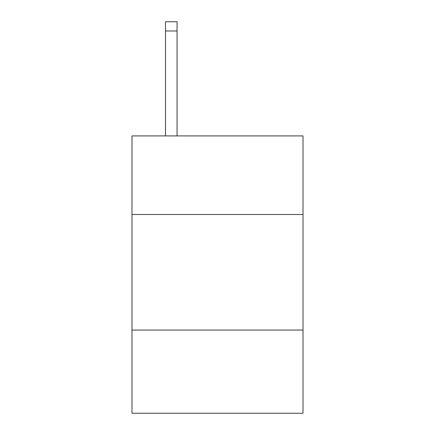 <?xml version="1.0" encoding="UTF-8"?>
<svg xmlns="http://www.w3.org/2000/svg" width="435" height="435" viewBox="0 0 435 435"><rect width="100%" height="100%" fill="white"/><g stroke="black" fill="none" stroke-linecap="round" stroke-linejoin="round"><path stroke-width="0.65" d="M303.01 214.493L303.01 135.916L131.99 135.916L131.99 214.493L303.01 214.493L303.01 413.25L131.99 413.25L131.99 214.493M303.01 330.051L131.99 330.051M177.056 135.916L177.056 30.994L165.501 30.994L165.501 21.75L177.056 21.75L177.056 30.994M165.501 135.916L165.501 30.994M177.056 21.75L165.501 21.75"/></g></svg>
